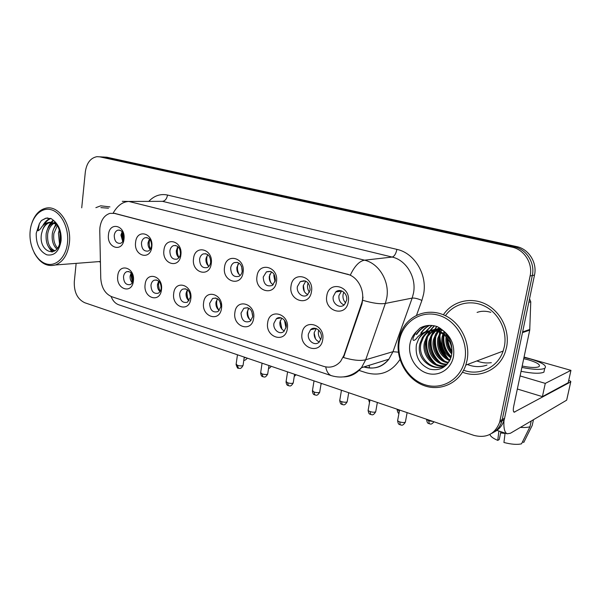 <?xml version="1.0" encoding="UTF-8"?>
<svg xmlns="http://www.w3.org/2000/svg" width="601" height="601" viewBox="0 0 601 601"><rect width="100%" height="100%" fill="white"/><g stroke="black" fill="none" stroke-linecap="round" stroke-linejoin="round"><path stroke-width="0.9" d="M161.474 289.644C160.121 303.633 143.061 298.104 145.111 284.566C146.261 270.683 163.51 275.806 161.474 289.644M150.979 285.182C151.227 291.342 153.616 294.032 158.161 293.243C159.828 292.356 160.843 290.726 161.188 288.345C160.97 282.245 158.611 279.54 154.119 280.209C152.376 281.08 151.332 282.733 150.979 285.182M190.81 298.765C189.33 313.038 171.51 307.254 173.704 293.446C174.966 279.285 192.996 284.641 190.81 298.765M179.661 294.069C179.962 300.56 182.539 303.28 187.407 302.228L190.337 297.375C190.066 290.959 187.527 288.21 182.727 289.134C181.036 290.058 180.015 291.71 179.661 294.069M221.499 308.298C219.891 322.872 201.237 316.825 203.604 302.739C204.979 288.285 223.85 293.889 221.499 308.298M209.651 303.362C210.027 310.229 212.814 312.963 218.035 311.581L220.815 306.818C220.484 300.034 217.735 297.262 212.589 298.494L209.651 303.362M253.637 318.282C251.887 333.172 232.354 326.831 234.893 312.46C236.396 297.698 256.169 303.573 253.637 318.282M241.039 313.083C241.512 320.386 244.547 323.128 250.151 321.31L252.728 316.704C252.3 309.5 249.317 306.713 243.781 308.343L241.039 313.083M287.331 328.755C285.422 343.96 264.943 337.319 267.678 322.647C269.316 307.562 290.058 313.722 287.331 328.755M273.921 323.27C272.711 329.566 279.683 335.328 283.875 331.429L286.174 327.064C287.376 320.836 280.584 315.104 276.4 318.74L273.921 323.27M322.699 339.745C320.618 355.289 299.125 348.317 302.055 333.33C303.851 317.914 325.629 324.382 322.699 339.745M308.403 333.953C307.028 340.729 315.082 346.672 319.326 341.931L321.265 337.935C322.632 331.241 314.811 325.321 310.537 329.746L308.403 333.953M133.399 280.922C132.16 294.64 115.828 289.336 117.736 276.054C118.788 262.449 135.3 267.355 133.399 280.922M123.513 276.678C123.723 282.553 125.955 285.197 130.214 284.619C131.919 283.792 132.941 282.154 133.294 279.705C133.106 273.883 130.905 271.216 126.691 271.697C124.925 272.508 123.866 274.161 123.513 276.678M151.805 246.883C150.483 260.977 133.587 256.011 135.593 242.346C136.712 228.372 153.803 232.918 151.805 246.883M141.46 243.022C141.603 248.829 143.819 251.518 148.101 251.083C150.025 250.264 151.182 248.521 151.58 245.847C151.46 240.1 149.288 237.395 145.051 237.726C143.068 238.514 141.866 240.28 141.46 243.022M180.863 255.019C179.421 269.398 161.767 264.215 163.923 250.271C165.147 236.013 183.012 240.768 180.863 255.019M169.88 250.955C170.053 257.048 172.434 259.782 177.017 259.144C178.91 258.257 180.052 256.514 180.45 253.907C180.308 247.89 177.971 245.133 173.449 245.644C171.48 246.5 170.293 248.273 169.88 250.955M211.267 263.531C209.689 278.218 191.216 272.786 193.537 258.565C194.882 244.006 213.573 248.979 211.267 263.531M199.592 259.249C199.802 265.68 202.379 268.444 207.307 267.55C209.133 266.589 210.252 264.853 210.65 262.337C210.463 255.996 207.946 253.201 203.085 253.953C201.162 254.884 199.998 256.65 199.592 259.249M243.097 272.441C241.377 287.443 222.032 281.756 224.526 267.242C225.999 252.367 245.584 257.581 243.097 272.441M230.679 267.926C230.964 274.747 233.759 277.534 239.063 276.295C240.806 275.266 241.865 273.553 242.256 271.164C242.015 264.448 239.281 261.623 234.052 262.682C232.204 263.689 231.077 265.439 230.679 267.926M276.46 281.779C274.589 297.112 254.313 291.154 256.995 276.332C258.603 261.135 279.134 266.596 276.46 281.779M263.238 277.023C263.629 284.296 266.686 287.09 272.418 285.392L275.378 280.412C275.048 273.252 272.058 270.412 266.408 271.885L263.238 277.023M311.483 291.583C309.44 307.261 288.164 301.011 291.042 285.858C292.8 270.322 314.361 276.062 311.483 291.583M297.39 286.557C296.15 292.905 303.069 298.629 307.502 294.836L310.131 290.11C309.665 282.425 306.375 279.593 300.26 281.636L297.39 286.557M348.272 301.882C346.056 317.921 323.691 311.348 326.794 295.872C328.709 279.976 351.375 286.008 348.272 301.882M333.247 296.563C331.82 303.452 339.941 309.35 344.441 304.609L346.634 300.305C348.047 293.521 340.219 287.646 335.689 291.996L333.247 296.563M123.994 239.1C122.784 252.908 106.602 248.153 108.473 234.751C109.495 221.055 125.857 225.413 123.994 239.1M114.25 235.427C114.37 240.978 116.444 243.623 120.463 243.345C122.386 242.594 123.543 240.851 123.941 238.131C123.836 232.632 121.8 229.973 117.834 230.16C115.843 230.882 114.648 232.64 114.25 235.427M160.001 291.62C158.093 289.795 157.259 287.406 157.5 284.438L158.724 281.125M188.984 300.838C186.783 298.998 185.814 296.458 186.077 293.235L187.467 289.72M219.305 310.447C216.781 308.606 215.661 305.932 215.947 302.423L217.502 298.735M251.06 320.483C248.175 318.665 246.883 315.848 247.184 312.032L248.912 308.193M284.363 330.963C281.065 329.205 279.578 326.253 279.901 322.098L281.786 318.132M319.319 341.931C315.57 340.264 313.865 337.169 314.195 332.646L316.231 328.574M132.265 282.778C130.627 280.983 129.914 278.729 130.132 276.017L131.183 272.914M150.205 249.46C148.537 247.672 147.823 245.396 148.056 242.646L149.461 238.995M178.88 257.739C176.949 255.913 176.116 253.502 176.371 250.497L177.986 246.628M208.87 266.371C206.646 264.53 205.677 261.976 205.955 258.708L207.781 254.636M240.272 275.378C237.726 273.538 236.599 270.848 236.907 267.295L238.95 263.035M273.192 284.791C270.277 282.973 268.985 280.141 269.308 276.287L271.569 271.855M307.75 294.633C304.422 292.875 302.927 289.9 303.28 285.708L305.751 281.125M344.065 304.947C340.271 303.272 338.558 300.154 338.926 295.602L341.601 290.884M122.762 241.512L120.936 235.119L122.146 231.708M99.766 230.957L99.894 227.824C100.991 220.041 104.334 215.218 109.938 213.363L114.746 213.393L347.295 274.206C358.414 276.715 365.821 292.124 361.449 303.926L343.96 355.289L340.617 361.359C335.914 366.625 330.234 368.285 323.578 366.355L111.794 296.736C105.115 293.836 101.434 287.676 100.758 278.255L99.766 230.957M98.985 261.593L100.42 262.201L98.985 261.593M462.492 372.199C479.38 378.938 499.611 369.728 505.373 351.69L506.56 347.318C510.076 330.625 500.926 311.739 485.901 304.219C470.906 296.594 452.778 301.214 443.748 314.24C452.778 301.214 470.906 296.594 485.901 304.219C500.926 311.739 510.076 330.625 506.56 347.318L505.373 351.69C499.611 369.728 479.38 378.938 462.492 372.199M440.368 328.409L440.24 329.258L440.368 328.409M440.18 329.739L440 331.602L440.18 329.739M439.947 332.383L439.924 332.931L439.947 332.383M439.894 334.817C440.097 343.99 443.065 352.216 448.804 359.503C443.065 352.216 440.097 343.99 439.894 334.817M122.281 201.35L128.839 201.448C122.634 201.748 117.413 205.625 113.176 213.077L350.315 275.108C354.628 266.055 359.368 261.074 364.537 260.18C379.118 263.388 389.959 281.711 386.721 298.194L385.361 303.437L365.709 359.759L361.486 367.669C356.724 373.619 350.744 376.699 343.547 376.91M486.96 365.092C480.462 367.279 473.934 367.083 467.375 364.506M76.139 263.366L74.291 281.756C73.976 292.206 77.446 299.193 84.718 302.724L473.911 435.387C486.434 438.505 495.014 434.117 499.656 422.225L501.955 420.97C500.22 426.74 496.779 430.887 491.633 433.419C496.779 430.887 500.22 426.74 501.955 420.97L532.313 275.528C535.221 262.983 526.453 249.19 514.276 246.846L103.319 157.026L99.653 156.808M362.996 297.082L362.027 303.813L343.502 357.535C353.155 360.337 360.555 361.081 365.709 359.759L392.986 351.683L412.166 298.088L413.496 293.108C416.666 277.444 406.261 260.09 392.16 257.063L162.488 201.335L128.839 201.448L364.537 260.18L392.16 257.063C394.354 256.387 395.931 253.825 396.915 249.385C414.502 253.036 427.589 274.687 423.577 294.22L421.902 300.432L416.501 315.352M109.938 206.894L100.72 205.812L95.875 207.668L100.72 205.812L109.938 206.894M499.656 422.225L530.112 275.979C533.019 263.358 524.215 249.49 511.984 247.124L99.811 156.846L96.941 156.673C90.511 157.943 86.634 163.029 85.327 171.931L81.721 207.826M516.544 246.568L106.798 157.207L103.319 157.026L514.276 246.846C526.453 249.19 535.221 262.983 532.313 275.528L501.955 420.97L504.231 419.723L504.585 418.288L534.499 275.085C537.384 262.607 528.662 248.904 516.544 246.568L511.984 247.124M493.954 432.119C499.078 429.595 502.504 425.463 504.231 419.723M122.882 241.324L121.838 234.15L122.288 231.881M122.664 232.407L123.19 240.761M132.348 282.643L130.973 274.762L131.288 273.019M131.694 273.508L132.633 282.094M149.987 249.235L148.785 241.602L149.273 239.251M149.799 239.363C148.815 242.669 149.048 245.899 150.483 249.054M177.926 256.717L176.912 249.377L177.205 247.785M178.106 246.741C176.844 250.482 177.137 254.103 178.985 257.619M207.029 264.267L206.353 257.025M207.48 254.974C206.211 258.821 206.549 262.524 208.517 266.085M241.625 266.348L242.188 271.584M237.29 271.412L236.877 267.535M237.996 264.215C237.012 267.761 237.38 271.164 239.093 274.424M159.633 291.275L158.168 283.101L158.446 281.553M159.032 281.418C158.161 284.851 158.566 288.134 160.234 291.267M187.828 299.719L186.656 291.109M187.55 289.787C186.453 293.656 186.949 297.315 189.052 300.755M217.179 308.268L216.135 301.454M217.134 299.215C216.127 303.084 216.683 306.713 218.809 310.101M220.642 303.467L220.875 305M476.878 360.938C481.604 362.801 486.419 363.38 491.325 362.673M504.021 419.844C503.465 427.897 504.509 432.547 507.161 433.787L510.407 433.261L566.653 400.183L570.74 381.875L514.118 412.196C513.194 411.64 513.051 409.702 513.682 406.404L529.736 330.114L522.479 332.631M566.758 399.8L570.755 381.86C571.123 381.492 570.439 381.026 568.704 380.463M529.549 298.787L530.758 301.792L529.736 330.114M108.496 208.201L100.878 207.615M34.159 252.713C39.756 262.99 46.84 267.077 55.427 264.973C63.188 261.901 67.853 254.493 69.408 242.759C71.722 223.865 58.395 204.783 45.751 208.209C39.538 209.787 34.986 214.534 32.108 222.453M67.522 242.541C69.055 227.839 61.182 212.296 51.07 209.696C40.981 206.879 31.305 217.224 30.125 231.475C28.795 245.689 36.105 260.706 46.022 263.809C55.908 267.114 66.148 257.296 67.522 242.541M55.593 223.948L49.35 222.49C46.254 223.354 44.001 225.796 42.603 229.815L41.461 233.924C38.216 252.758 58.643 259.181 60.168 240.235C60.724 232.324 58.68 225.863 54.052 220.86L51.22 218.614L45.811 218.178L41.439 220.514L39.35 223.692L37.998 230.761C39.35 230.175 40.507 228.996 41.477 227.223C44.158 223.805 47.314 222.16 50.957 222.287L55.593 223.948L57.365 225.398M59.491 243.675L58.447 233.241L59.259 230.048M60.123 240.64L59.965 233.158M56.832 248.994C53.091 245.463 51.596 240.295 52.355 233.488C52.926 229.943 54.338 227.013 56.599 224.699M57.501 248.085C54.353 244.419 53.151 239.536 53.887 233.428L57.388 225.443M54.518 251.06C48.305 249.355 45.518 243.578 46.164 233.744C47.171 228.365 49.582 224.729 53.406 222.836M54.954 250.775C49.41 248.318 46.998 242.624 47.719 233.676C48.598 228.771 50.754 225.262 54.203 223.166M54.165 222.55L55.3 222.265M54.954 222.791L55.532 222.565M42.603 229.815C44.421 225.706 46.976 223.256 50.259 222.468L56.043 223.256M42.686 225.848C44.737 221.957 47.351 219.463 50.522 218.373M51.911 252.037L48.501 246.868M47.539 229.086C48.749 225.232 50.664 222.25 53.294 220.131M53.602 229.154L55.81 224.105M41.439 220.514L46.172 218.171L47.855 217.953M44.219 224.466C46.097 221.484 48.328 219.493 50.905 218.501M52.595 251.894L50.582 249.31M49.628 225.743L51.769 222.393M51.859 222.272L53.639 220.454M55.683 225.691L56.329 224.489M463.596 370.246C479.237 376.128 497.666 367.594 503.112 351.104L504.329 346.694C507.605 331.053 499.048 313.376 484.977 306.315C470.936 299.155 453.92 303.467 445.439 315.698M440.112 328.244L439.932 329.22M467.06 360.3C470.508 343.224 461.215 323.796 446.13 316.051C431.075 308.193 413.007 312.941 404.18 326.305C401.438 330.437 399.612 335.035 398.688 340.091C395.353 358.256 406.223 378.622 423.142 385.264C439.985 392.107 459.75 383.228 465.79 365.1L467.06 360.3M464.783 360.089C468.69 341.075 455.776 319.709 438.001 315.089C420.279 310.191 402.512 322.467 399.387 340.737C396.006 358.932 407.658 379.306 424.915 384.745C442.118 390.455 461.147 379.171 464.783 360.089M441.795 333.352C432.337 328.514 424.667 330.272 418.784 338.648L416.403 344.576C414.975 356.431 419.408 364.619 429.7 369.134C440.383 371.305 447.617 366.91 451.411 355.95C453.252 345.778 450.262 337.138 442.434 330.017L437.573 326.734C431.39 324.608 425.568 325.021 420.107 327.973L416.185 331.827L413.225 337.687C411.993 342.194 415.546 340.286 417.289 337.356C421.128 333.247 425.778 331.001 431.233 330.61C434.921 330.49 438.445 331.406 441.795 333.352C448.211 337.477 451.629 343.464 452.042 351.322M451.148 345.41L450.788 344.335M451.794 353.981C447.144 349.346 445.243 343.614 446.092 336.785M451.944 352.749C448.226 348.595 446.558 343.592 446.964 337.754M450.863 357.82C443.643 352.982 440.721 346.041 442.096 336.988L442.99 334.126M451.133 356.979C444.455 352.058 441.795 345.29 443.155 336.673L443.726 334.659M449.533 360.63C440.338 356.385 436.431 348.933 437.828 338.25L440.187 332.496M449.901 359.991C441.172 355.574 437.505 348.219 438.903 337.935L440.871 332.841M447.933 362.816C438.137 361.479 431.015 349.812 433.479 339.542L435.815 333.788L437.551 331.459M448.354 362.32C438.873 360.608 432.187 349.204 434.568 339.212L438.197 331.677M446.896 364.537C435.853 365.521 426.132 352.547 429.046 340.85L431.398 335.05L435.041 330.858M446.603 364.161C435.995 364.078 427.446 351.623 430.158 340.519L432.51 334.734L435.657 330.978M445.987 365.453C434.403 369.728 420.993 355.589 424.531 342.187L426.898 336.335L432.652 330.61M446.115 365.333C434.591 368.601 422.315 354.748 425.666 341.849L428.032 336.012L433.238 330.64M450.517 358.729C442.877 377.496 414.54 363.455 419.926 343.547L422.315 337.642C424.366 334.426 427.041 332.128 430.354 330.723M447.182 364.214C435.943 374.153 416.741 359.195 421.083 343.201L423.472 337.311C425.38 334.306 427.867 332.083 430.94 330.655M446.333 335.576L446.633 334.457M443.35 333.285L444.207 331.669M444.071 333.758L444.77 332.255M440.616 331.857L441.953 330.159M438.009 330.963L439.459 329.618M439.955 329.22L440.721 328.664M438.655 331.143L440.075 329.716M440.563 329.295L441.051 328.905M435.5 330.49L437.032 329.431M437.558 329.123L439.143 328.334M436.116 330.573L437.633 329.446M438.152 329.115L439.722 328.266M433.051 330.377L434.673 329.566M435.214 329.34L440.105 328.236M433.659 330.377L435.259 329.506M435.8 329.258L439.879 328.078M430.669 330.595C434.493 329.085 438.595 329.048 442.982 330.497M431.255 330.512C434.485 329.093 438.016 328.762 441.863 329.536M418.416 339.31L418.814 338.633C421.639 334.351 425.343 331.714 429.94 330.73M430.271 330.67C438.302 329.671 444.763 332.616 449.646 339.505M439.857 329.679L439.624 331.467M439.549 332.203L439.451 333.788M439.421 336.057C439.699 344.583 442.494 352.224 447.828 358.985M449.082 360.457L449.495 360.908M416.117 334.524C418.912 330.28 422.533 327.312 426.973 325.622M420.768 333.239C422.999 329.806 425.854 327.192 429.332 325.396M425.47 331.767L431.721 325.449M434.185 363.169C427.634 356.611 425.065 348.603 426.477 339.144M427.221 336.237L429.768 330.82M429.835 330.715L434.162 325.78M438.302 361.426C432.066 355.056 429.572 347.318 430.834 338.198M431.638 334.982L433.531 330.67M433.697 330.377L434.147 329.649M434.726 329.431L436.642 326.411M442.344 359.699C436.409 353.531 433.997 346.056 435.109 337.281M435.973 333.743L436.108 333.345M438.535 328.341L439.061 327.568M446.303 357.993C440.676 352.021 438.347 344.824 439.316 336.395M450.179 356.31C444.86 350.533 442.621 343.607 443.448 335.538M451.99 352.216C449.067 348.077 447.512 343.411 447.339 338.205M447.354 336.598L447.422 335.561M477.089 312.407C481.386 310.875 485.961 310.852 490.814 312.34M420.107 327.973L425.065 326.005M416.703 334.359C419.423 330.219 422.946 327.29 427.266 325.577M421.339 333.082C423.51 329.754 426.267 327.184 429.625 325.389M426.071 331.557L432.029 325.479M436.296 364.319C428.01 357.009 425.095 347.851 427.544 336.838M427.777 336.079L430.278 330.738M430.331 330.655L434.463 325.84M440.443 362.636C432.435 355.484 429.58 346.552 431.879 335.831M432.179 334.825L433.967 330.708M434.147 330.385L434.636 329.573M434.756 329.393L436.957 326.516M444.507 360.983C436.777 353.989 433.982 345.274 436.138 334.84M436.506 333.593L437.348 331.399M437.588 330.858L438.294 329.483M438.505 329.123L438.97 328.356M439.046 328.229L439.369 327.748M448.504 359.353C441.036 352.517 438.309 344.027 440.315 333.878M451.223 356.663C445.424 350.699 443.027 343.449 444.034 334.907M452.042 351.39C449.563 347.648 448.181 343.494 447.88 338.911M447.843 337.131L447.873 336.244M520.09 375.933L545.28 383.378L570.95 370.359L524.064 357.062M517.341 389.012L542.403 396.63L568.2 382.717L570.95 370.359M545.28 383.378L542.403 396.63M522.171 366.047C530.465 367.684 536.047 367.91 538.917 366.715C540.832 364.875 537.369 362.598 528.519 359.871L523.726 358.684M505.058 433.419L500.625 432.93M498.883 431.03L497.756 440.39L499.251 439.511L500.881 431.698M521.067 371.298C532.381 373.544 539.991 373.837 543.905 372.177L544.446 369.69M521.886 367.429C533.2 369.668 540.817 369.976 544.731 368.353C547.331 365.829 542.598 362.719 530.518 359.03L523.989 357.415M520.398 427.386C524.545 427.657 527.738 427.446 529.977 426.748L521.525 443.816C517.288 444.845 511.421 444.402 503.931 442.486L505.095 433.103M531.209 421.031L529.977 426.748M522.472 441.915L523.817 442.366L532.231 425.388L533.455 419.708M532.231 425.388L532.569 423.81M489.98 434.395C490.281 436.288 492.873 438.287 497.756 440.39M274.101 274.266L273.831 275.506L275.048 281.831M269.909 274.184C269.293 277.226 269.661 280.141 271.006 282.936M303.693 281.163L303.926 280.637M308.125 282.906L307.614 284.829C307.246 287.601 307.877 290.065 309.507 292.236M303.37 285.235L304.271 291.387M338.844 291.485L339.242 290.538M343.81 292.176L343.051 294.61C342.623 297.878 343.509 300.665 345.703 302.979M340.023 290.546L339.64 291.357M247.627 316.314L247.101 313.286M247.958 309.568C247.244 313.113 247.822 316.426 249.7 319.514M251.759 311.183L252.728 316.704M284.461 320.288L285.993 327.943M280.231 320.716L281.929 329.183M314.09 328.972L314.338 328.244M318.725 330.137L318.44 331.361C318.049 334.449 318.861 337.138 320.881 339.43M315.044 328.289L314.849 328.807M314.143 333.014L315.495 338.851M347.295 274.206L347.694 274.154M361.449 303.926L362.027 303.813M343.96 355.289L344.546 355.123M114.746 213.393L115.219 213.385M325.697 366.903C326.659 371.628 328.544 374.551 331.354 375.655L331.797 375.798M119.193 304.94L118.728 304.79C115.279 303.49 112.74 300.725 111.11 296.488M362.824 300.29C372.733 303.235 380.245 304.279 385.361 303.437L412.166 298.088C414.592 297.863 417.838 298.637 421.902 300.432M148.875 201.267C154.277 195.663 160.49 193.59 167.514 195.04L396.915 249.385M399.95 359.488C391.536 372.124 380.298 376.542 366.234 372.748L359.037 370.419M530.112 275.979L534.499 275.085M99.811 156.846L103.319 157.026M500.009 420.768L504.585 418.288M361.404 367.752L363.875 366.993C373.739 369.758 382.071 367.166 388.87 359.225L392.986 351.683L398.38 352.186M167.514 195.04C166.8 198.848 165.125 200.944 162.488 201.335M369.149 365.303L369.39 367.947M246.042 357.715L244.194 357.595M236.08 364.514C237.132 367.639 237.898 368.864 238.387 368.18L237.425 365.325L236.148 364.093L237.463 354.793M243.12 365.055L243.059 365.483C241.865 366.092 239.987 366.032 237.425 365.325M269.984 365.874L268.925 365.851M341.391 390.673L341.255 390.169M260.616 373.033C261.473 377.481 262.622 376.211 262.953 376.789L262.051 373.905L260.684 372.582L262.074 363.177M267.761 373.627L267.693 374.077C266.506 374.686 264.62 374.626 262.051 373.905M286.038 381.86C286.775 386.496 288.164 385.046 288.42 385.714L287.579 382.799L286.114 381.387L287.579 371.876M293.296 382.506L293.22 382.987C292.041 383.596 290.155 383.536 287.579 382.799M312.392 391.018C313.129 395.743 314.526 394.264 314.826 394.962L314.053 392.032L312.475 390.515L314.022 380.884M319.777 391.724L319.694 392.235C318.515 392.844 316.637 392.776 314.053 392.032M514.869 412.091L513.63 411.7M522.622 331.932L529.819 329.453M530.758 301.792L528.805 302.318M39.35 223.692L36.218 233.278C36.007 244.216 39.553 251.406 46.855 254.847C54.458 256.064 59.206 251.331 61.099 240.64C61.572 232.091 59.221 225.495 54.052 220.86M416.185 331.827C412.94 335.08 410.859 339.092 409.957 343.862C407.658 356.055 415.539 369.72 427.078 373.244C438.58 376.962 451.096 369.337 453.454 356.731C454.957 345.635 451.291 336.725 442.434 330.017M369.833 400.672L368.638 399.507M399.064 412.767L399.102 410.693L397.051 409.191M426.612 419.521C427.319 424.561 428.806 422.999 429.234 423.788L428.768 420.828L426.56 419.25M433.051 421.459L428.768 420.828M339.738 400.506C340.466 405.329 341.879 403.834 342.224 404.563L341.518 401.603C339.978 401.025 339.415 400.484 339.828 399.981L341.466 390.244M347.265 401.288L347.175 401.821C346.003 402.437 344.118 402.362 341.518 401.603M368.128 410.363C368.856 415.321 370.299 413.758 370.682 414.532L370.051 411.55C368.398 410.919 367.789 410.34 368.233 409.807L369.961 399.95M375.805 411.219L375.708 411.79C374.543 412.399 372.658 412.316 370.051 411.55M397.622 420.595C398.35 425.658 399.8 424.081 400.251 424.892L399.703 421.879C397.922 421.203 397.269 420.58 397.742 420.016L399.56 410.047M405.472 421.549L405.359 422.142C404.203 422.751 402.317 422.661 399.703 421.879M119.576 230.093L117.834 230.16M341.36 291.079L335.689 291.996M305.316 280.945L300.26 281.636M270.555 271.419L266.408 271.885M237.47 262.359L234.052 262.682M205.94 253.727L203.085 253.953M175.853 245.493L173.449 245.644M147.095 237.62L145.051 237.726M128.727 271.509L126.691 271.697M316.103 328.529L310.537 329.746M281.05 317.861L276.4 318.74M247.68 307.704L243.781 308.343M215.872 298.021L212.589 298.494M185.506 288.788L182.727 289.134M156.485 279.953L154.119 280.209M118.728 304.79L331.354 375.655C342.623 378.983 352.667 376.316 361.486 367.669L388.87 359.225C382.619 367.053 374.633 369.645 364.92 366.986L364.311 366.798M103.943 157.034L103.169 156.996M247.402 358.173C245.516 360.112 244.322 360.75 243.833 360.097M238.387 368.18C239.529 367.955 240.438 369.998 243.059 365.483L244.261 357.107M271.291 366.325C269.811 367.985 268.902 368.638 268.557 368.285M296.023 374.754L294.242 376.474M321.64 383.483L320.964 384.445M341.278 390.507L341.278 391.364M262.953 376.789C264.019 376.557 265.026 378.63 267.693 374.077L268.97 365.528M288.42 385.714C289.494 385.459 290.471 387.6 293.22 382.987L294.58 374.258M314.826 394.962C315.886 394.707 316.9 396.87 319.694 392.235L321.152 383.318M507.161 433.787L496.396 430.203M50.259 222.468L50.957 222.287M55.345 222.325L54.939 222.34M100.405 261.488L55.427 264.973M418.814 338.633L418.784 338.648C421.526 333.788 425.673 331.113 431.233 330.61M436.912 333.48L435.815 333.788M432.51 334.734L431.398 335.05M428.032 336.012L426.898 336.335M423.472 337.311L422.315 337.642M503.112 351.104L465.79 365.1M543.905 372.177L544.731 368.353M368.676 399.823L369.48 402.67M397.096 409.484C397.659 412.316 398.275 413.593 398.959 413.323M433.99 421.782C430.722 425.568 430.316 423.495 429.234 423.788M342.224 404.563C343.269 404.285 344.253 406.531 347.175 401.821L348.723 392.716M370.682 414.532C371.666 414.247 372.763 416.523 375.708 411.79L377.353 402.475M400.251 424.892C401.22 424.584 402.279 426.943 405.359 422.142L407.125 412.624"/></g></svg>
